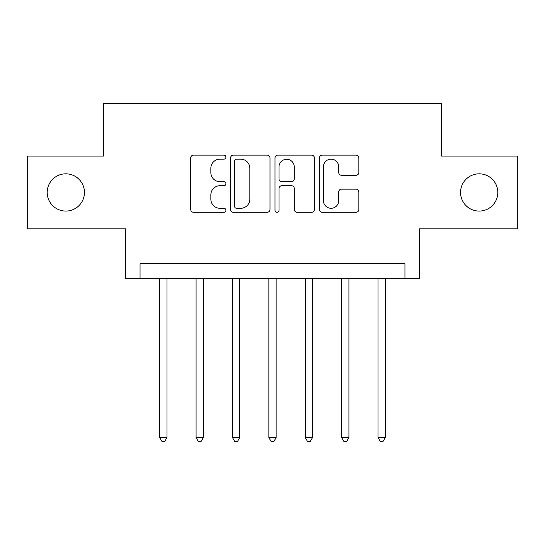 <?xml version="1.0" encoding="UTF-8"?>
<svg xmlns="http://www.w3.org/2000/svg" width="545" height="545" viewBox="0 0 545 545"><rect width="100%" height="100%" fill="white"/><g stroke="black" fill="none" stroke-linecap="round" stroke-linejoin="round"><path stroke-width="0.82" d="M225.923 157.144A2.003 2.003 0 0 0 223.927 155.141L193.564 155.141A2.854 2.854 0 0 0 190.709 158.002L190.709 209.43A2.854 2.854 0 0 0 193.564 212.291L223.927 212.291A2.003 2.003 0 0 0 225.923 210.288A2.003 2.003 0 0 0 223.927 208.285L219.996 208.285A9.142 9.142 0 0 1 210.854 199.143L210.854 194.858A9.142 9.142 0 0 1 219.996 185.716L223.927 185.716A2.003 2.003 0 0 0 225.923 183.713A2.003 2.003 0 0 0 223.927 181.717L219.996 181.717A9.142 9.142 0 0 1 210.854 172.574L210.854 168.282A9.142 9.142 0 0 1 219.996 159.14L223.927 159.14A2.003 2.003 0 0 0 225.923 157.144M460.552 192.446A18.632 18.632 0 0 0 479.178 211.078A18.632 18.632 0 0 0 497.81 192.446A18.632 18.632 0 0 0 479.178 173.821A18.632 18.632 0 0 0 460.552 192.446M47.19 192.446A18.632 18.632 0 0 0 65.822 211.078A18.632 18.632 0 0 0 84.448 192.446A18.632 18.632 0 0 0 65.822 173.821A18.632 18.632 0 0 0 47.19 192.446M356.008 175.286A2.854 2.854 0 0 0 358.862 172.431L358.862 158.002A2.854 2.854 0 0 0 356.008 155.141L322.286 155.141A2.854 2.854 0 0 0 319.431 158.002L319.431 209.43A2.854 2.854 0 0 0 322.286 212.291L356.008 212.291A2.854 2.854 0 0 0 358.862 209.43L358.862 192.004A2.854 2.854 0 0 0 356.008 189.142L341.579 189.142A2.854 2.854 0 0 0 338.718 192.004L338.718 200.642A7.644 7.644 0 0 1 331.074 208.285A7.644 7.644 0 0 1 323.43 200.642L323.43 166.784A7.644 7.644 0 0 1 331.074 159.14A7.644 7.644 0 0 1 338.718 166.784L338.718 172.431A2.854 2.854 0 0 0 341.579 175.286L356.008 175.286M404.949 278.325L419.507 278.325L419.507 228.839L517.75 228.839L517.75 156.061L441.334 156.061L441.334 103.666L103.666 103.666L103.666 156.061L27.25 156.061L27.25 228.839L125.493 228.839L125.493 278.325L404.949 278.325L404.949 263.766L140.051 263.766L140.051 278.325M270 158.002A2.854 2.854 0 0 0 267.145 155.141L233.423 155.141A2.854 2.854 0 0 0 230.569 158.002L230.569 209.43A2.854 2.854 0 0 0 233.423 212.291L267.145 212.291A2.854 2.854 0 0 0 270 209.43L270 158.002M277.855 155.141L311.577 155.141A2.854 2.854 0 0 1 314.431 158.002L314.431 209.43A2.854 2.854 0 0 1 311.577 212.291L297.148 212.291A2.854 2.854 0 0 1 294.286 209.43L294.286 188.57A2.854 2.854 0 0 0 291.432 185.716L281.86 185.716A2.854 2.854 0 0 0 278.999 188.57L278.999 210.288A2.003 2.003 0 0 1 277.003 212.291A2.003 2.003 0 0 1 275 210.288L275 158.002A2.854 2.854 0 0 1 277.855 155.141M236.571 159.14A2.003 2.003 0 0 0 234.568 161.143L234.568 206.289A2.003 2.003 0 0 0 236.571 208.285L240.713 208.285A9.142 9.142 0 0 0 249.855 199.143L249.855 168.282A9.142 9.142 0 0 0 240.713 159.14L236.571 159.14M294.286 166.927A7.644 7.644 0 0 0 286.643 159.283A7.644 7.644 0 0 0 278.999 166.927L278.999 178.855A2.854 2.854 0 0 0 281.86 181.717L291.432 181.717A2.854 2.854 0 0 0 294.286 178.855L294.286 166.927M159.699 278.325L159.699 437.553L166.974 437.553L166.974 278.325M166.974 437.553L164.794 441.334L161.885 441.334L159.699 437.553M196.084 278.325L196.084 437.553L203.367 437.553L203.367 278.325M203.367 437.553L201.18 441.334L198.271 441.334L196.084 437.553M232.477 278.325L232.477 437.553L239.752 437.553L239.752 278.325M239.752 437.553L237.566 441.334L234.657 441.334L232.477 437.553M268.862 278.325L268.862 437.553L276.138 437.553L276.138 278.325M276.138 437.553L273.958 441.334L271.042 441.334L268.862 437.553M305.248 278.325L305.248 437.553L312.523 437.553L312.523 278.325M312.523 437.553L310.343 441.334L307.435 441.334L305.248 437.553M341.633 278.325L341.633 437.553L348.916 437.553L348.916 278.325M348.916 437.553L346.729 441.334L343.82 441.334L341.633 437.553M378.026 278.325L378.026 437.553L385.301 437.553L385.301 278.325M385.301 437.553L383.115 441.334L380.206 441.334L378.026 437.553"/></g></svg>
